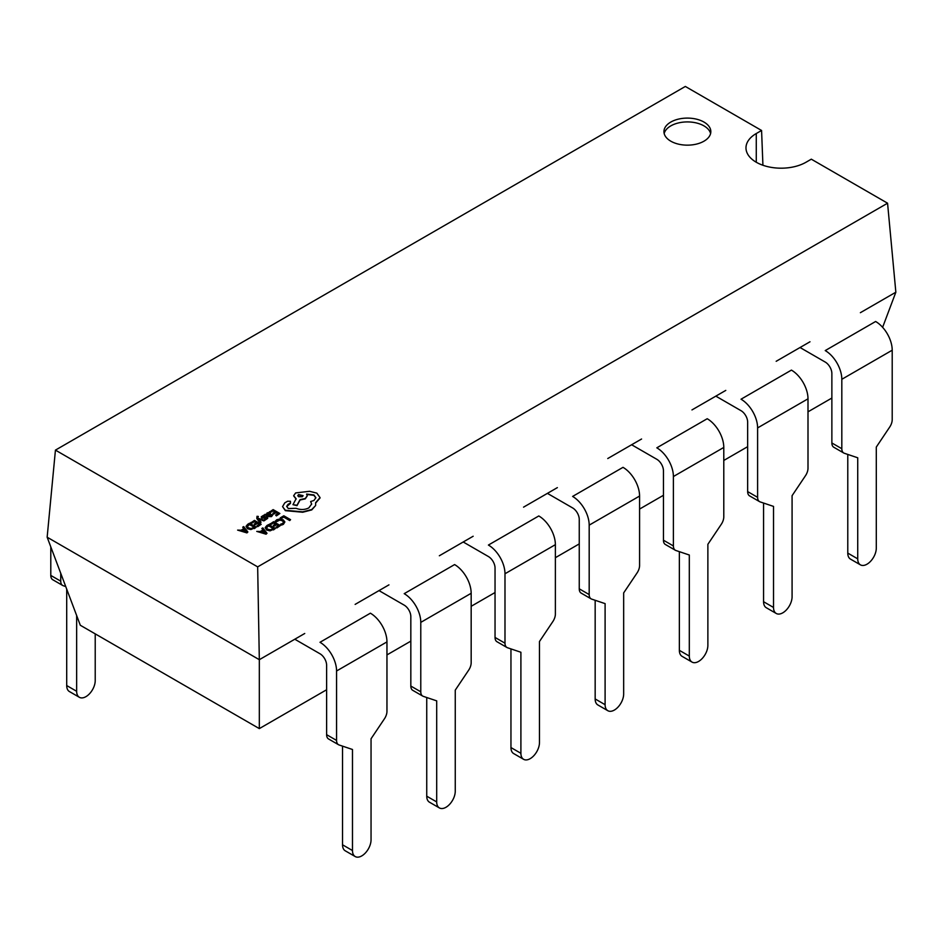 <?xml version="1.0" encoding="UTF-8"?>
<svg xmlns="http://www.w3.org/2000/svg" width="943" height="943" viewBox="0 0 943 943"><rect width="100%" height="100%" fill="white"/><g stroke="black" fill="none" stroke-linecap="round" stroke-linejoin="round"><path stroke-width="1.41" d="M294.794 639.224L319.995 653.77A9.371 5.41 -120 0 1 326.62 665.251L326.62 734.68A9.371 5.41 120 0 0 328.565 738.97L338.513 744.711A9.371 5.41 120 0 0 339.079 744.97L352.482 749.485L352.482 850.539A13.131 7.579 120 0 0 355.205 856.55A13.131 7.579 120 0 0 365.318 853.038A13.131 7.579 120 0 0 371.047 839.824L371.047 738.758L384.449 718.778A9.371 5.41 120 0 0 386.96 711.328L386.96 641.9A23.445 13.532 60 0 0 370.387 613.186L319.995 642.289A23.445 13.532 -120 0 1 336.568 670.992L336.568 740.42A9.371 5.41 120 0 0 338.513 744.711M65.727 586.558L63.252 585.721A9.371 5.41 -60 0 1 62.686 585.462A9.371 5.41 -60 0 1 60.741 581.171L60.741 573.309M62.686 585.462L52.737 579.721A9.371 5.41 -60 0 1 50.792 575.43L50.792 546.893M95.219 633.861L95.219 680.575A13.131 7.579 -60 0 1 89.491 693.789A13.131 7.579 -60 0 1 79.377 697.301L69.428 691.561A13.131 7.579 -60 0 1 66.705 685.549L66.705 589.151M79.377 697.301A13.131 7.579 -60 0 1 76.654 691.29L76.654 615.567M342.533 746.125L342.533 844.798A13.131 7.579 120 0 0 345.256 850.81L355.205 856.55M379.003 590.601L404.205 605.147A9.371 5.41 -120 0 1 410.83 616.639L410.83 686.056A9.371 5.41 120 0 0 412.775 690.347L422.723 696.087A9.371 5.41 120 0 0 423.289 696.347L436.692 700.861L436.692 801.927A13.131 7.579 120 0 0 439.414 807.939A13.131 7.579 120 0 0 449.528 804.414A13.131 7.579 120 0 0 455.257 791.212L455.257 690.146L468.659 670.167A9.371 5.41 120 0 0 471.17 662.705L471.17 593.288A23.445 13.532 60 0 0 454.597 564.574L404.205 593.666A23.445 13.532 -120 0 1 420.778 622.38L420.778 691.797A9.371 5.41 120 0 0 422.723 696.087M426.743 697.514L426.743 796.187A13.131 7.579 120 0 0 429.466 802.198L439.414 807.939M463.213 541.989L488.403 556.535A9.371 5.41 -120 0 1 495.04 568.016L495.04 637.444A9.371 5.41 120 0 0 496.985 641.735L506.921 647.476A9.371 5.41 120 0 0 507.499 647.735L520.901 652.25L520.901 753.304A13.131 7.579 120 0 0 523.613 759.315A13.131 7.579 120 0 0 533.726 755.803A13.131 7.579 120 0 0 539.467 742.589L539.467 641.523L552.857 621.543A9.371 5.41 120 0 0 555.38 614.093L555.38 544.665A23.445 13.532 60 0 0 538.795 515.962L488.403 545.054A23.445 13.532 -120 0 1 504.988 573.757L504.988 643.185A9.371 5.41 120 0 0 506.921 647.476M510.953 648.902L510.953 747.563A13.131 7.579 120 0 0 513.676 753.575L523.613 759.315M547.423 493.378L572.613 507.923A9.371 5.41 -120 0 1 579.25 519.404L579.25 588.821A9.371 5.41 120 0 0 581.183 593.123L591.131 598.864A9.371 5.41 120 0 0 591.709 599.123L605.1 603.626L605.1 704.692A13.131 7.579 120 0 0 607.822 710.704A13.131 7.579 120 0 0 617.936 707.191A13.131 7.579 120 0 0 623.665 693.977L623.665 592.911L637.067 572.931A9.371 5.41 120 0 0 639.578 565.47L639.578 496.053A23.445 13.532 60 0 0 623.005 467.339L572.613 496.431A23.445 13.532 -120 0 1 589.186 525.145L589.186 594.573A9.371 5.41 120 0 0 591.131 598.864M595.163 600.278L595.163 698.952A13.131 7.579 120 0 0 597.874 704.963L607.822 710.704M631.621 444.754L656.823 459.3A9.371 5.41 -120 0 1 663.448 470.793L663.448 540.209A9.371 5.41 120 0 0 665.393 544.5L675.341 550.24A9.371 5.41 120 0 0 675.907 550.5L689.309 555.014L689.309 656.08A13.131 7.579 120 0 0 692.032 662.092A13.131 7.579 120 0 0 702.146 658.568A13.131 7.579 120 0 0 707.875 645.354L707.875 544.3L721.277 524.308A9.371 5.41 120 0 0 723.788 516.858L723.788 447.442A23.445 13.532 60 0 0 707.215 418.727L656.823 447.819A23.445 13.532 -120 0 1 673.396 476.533L673.396 545.95A9.371 5.41 120 0 0 675.341 550.24M679.361 551.667L679.361 650.34A13.131 7.579 120 0 0 682.084 656.34L692.032 662.092M715.831 396.143L741.033 410.688A9.371 5.41 -120 0 1 747.658 422.169L747.658 491.598A9.371 5.41 120 0 0 749.602 495.888L759.551 501.629A9.371 5.41 120 0 0 760.117 501.888L773.519 506.403L773.519 607.457A13.131 7.579 120 0 0 776.242 613.469A13.131 7.579 120 0 0 786.356 609.956A13.131 7.579 120 0 0 792.085 596.742L792.085 495.676L805.487 475.696A9.371 5.41 120 0 0 807.998 468.247L807.998 398.818A23.445 13.532 60 0 0 791.425 370.104L741.033 399.207A23.445 13.532 -120 0 1 757.606 427.91L757.606 497.338A9.371 5.41 120 0 0 759.551 501.629M763.571 503.043L763.571 601.717A13.131 7.579 120 0 0 766.294 607.728L776.242 613.469M800.041 347.519L825.231 362.065A9.371 5.41 -120 0 1 831.867 373.558L831.867 442.974A9.371 5.41 120 0 0 833.812 447.265L843.749 453.005A9.371 5.41 120 0 0 844.327 453.265L857.729 457.779L857.729 558.845A13.131 7.579 120 0 0 860.44 564.857A13.131 7.579 120 0 0 870.554 561.333A13.131 7.579 120 0 0 876.295 548.131L876.295 447.065L889.685 427.085A9.371 5.41 120 0 0 892.208 419.623L892.208 350.207A23.445 13.532 60 0 0 875.623 321.492L825.231 350.584A23.445 13.532 -120 0 1 841.816 379.298L841.816 448.715A9.371 5.41 120 0 0 843.749 453.005M847.781 454.432L847.781 553.105A13.131 7.579 120 0 0 850.503 559.116L860.44 564.857M703.961 122.06A23.445 13.532 0 0 0 678.418 119.124A23.445 13.532 0 0 0 663.943 131.631A23.445 13.532 0 0 0 670.815 141.191A23.445 13.532 0 0 0 696.358 144.126A23.445 13.532 0 0 0 710.833 131.631A23.445 13.532 0 0 0 703.961 122.06M710.598 133.541A23.445 13.532 0 0 0 703.961 125.879A23.445 13.532 0 0 0 679.974 122.614A23.445 13.532 0 0 0 664.178 133.541M762.922 165.249L761.579 130.476L756.274 133.529A35.162 20.298 0 0 0 745.984 147.886A35.162 20.298 0 0 0 756.274 162.243A35.162 20.298 0 0 0 806.006 162.243L811.31 159.178L887.563 203.205L895.85 292.212L882.624 327.327M237.624 530.107L246.936 532.901L247.868 531.982L243.695 526.595L242.728 527.161L243.931 528.599L241.125 530.214L237.624 530.107L246.936 532.512L247.868 531.982M242.728 527.161L243.718 528.717M250.826 522.481L251.604 522.929L254.351 521.338L256.626 522.646L254.209 524.037L254.987 524.485L257.392 523.082L259.549 524.332L256.956 525.84L257.722 526.288L261.199 524.284L254.457 520.383L250.826 522.858L251.604 523.306L254.351 521.715L256.296 522.835M256.956 525.84L257.722 526.665L261.199 524.284M254.209 524.037L254.987 524.862L257.392 523.471L259.219 524.52M258.37 516.458L257.003 516.293L256.826 518.567L257.003 516.681L256.826 518.567L260.185 523.023L261.058 522.139L258.488 518.98L263.863 520.901L264.806 520.359L258.111 518.285L257.604 517.566L258.37 516.458L257.604 517.955M262.519 517.53L262.873 516.575L264.724 516.045L263.851 515.161L261.246 516.776L261.741 517.695L266.61 518.438M265.372 519.522L267.682 518.002L267.187 517.471L267.682 518.379L265.372 519.911L264.547 519.051L265.372 519.911M261.246 516.776L261.741 518.072L261.246 517.165L261.741 518.072L264.535 518.108M264.83 514.395L267.93 516.575L271.49 516.623L272.704 515.019L271.879 514.548L270.889 515.797L268.731 515.68L269.957 514.737L269.981 512.909L268.543 512.556L267.058 512.98L266.421 514.348L264.83 514.395L267.93 516.186L271.49 516.234L272.704 515.019M267.058 513.369L266.433 514.713M269.026 515.833L269.957 515.126L269.981 513.298M269.981 512.909L270.629 513.947M273.517 529.907L275.439 528.41L268.696 524.52L266.845 525.581L265.172 527.644L266.669 530.06L270.075 530.862L275.439 528.41M761.579 130.476L685.337 86.45L55.437 450.117L257.663 566.873L887.563 203.205M281.038 518.662L283.725 517.106L289.701 520.56L290.574 519.676L283.831 515.786L280.271 517.837L281.038 518.662L280.271 517.837M275.226 521.066L276.063 521.55L279.788 519.699L282.381 520.418L283.702 521.998L282.605 523.495L280.613 524.178L281.533 524.709L283.407 523.943L284.88 521.939L283.242 519.864L279.941 518.956L276.7 519.77L275.226 521.455L276.063 521.939L279.788 520.076L282.381 520.807L283.702 522.387M280.613 524.178L281.533 525.086L283.407 524.332L284.88 521.939M269.969 523.778L270.735 524.225L273.494 522.634L275.769 523.943L273.352 525.334L274.13 525.781L276.535 524.391L278.692 525.64L276.087 527.137L276.865 527.585L280.342 525.581L273.6 521.691L269.969 524.167L270.735 524.603L273.494 523.011L275.439 524.131M276.087 527.137L276.865 527.962L280.342 525.581M273.352 525.334L274.13 526.159L276.535 524.768L278.362 525.829M256.767 531.404L266.079 534.198L267.01 533.278L262.838 527.903L261.871 528.457L263.073 529.895L260.256 531.51L256.767 531.404L266.079 533.809L267.01 533.278M261.871 528.457L262.849 530.025M269.509 511.695L270.276 512.143L273.034 510.552L275.297 511.86L272.881 513.251L273.659 513.699L276.075 512.308L278.232 513.558L275.627 515.055L276.405 515.503L279.871 513.499L273.128 509.609L269.509 512.084L270.276 512.52L273.034 510.929L274.967 512.049M275.627 515.055L276.405 515.892L279.871 513.499M272.881 513.251L273.659 514.076L276.075 512.686L277.89 513.746M254.374 528.599L256.296 527.113L249.553 523.212L247.703 524.284L246.029 526.347L247.526 528.764L250.932 529.553L256.296 527.113M282.558 506.591L285.34 510.658L302.738 512.238L311.756 509.915L315.634 505.519L315.634 502.69L320.042 497.598L316.836 493.142L309.599 491.291L295.642 492.93L293.674 495.688L296.126 498.741L292.967 504.658L296.986 505.271L300.063 499.625L305.284 498.493L307.253 495.712L306.628 494.061L313.913 494.945L315.893 497.715L313.913 500.485L310.648 501.535L311.65 503.998L308.832 507.9C304.742 509.892 300.511 510.033 296.126 508.312L288.263 508.536L286.696 506.367L287.98 504.387L290.468 502.996L290.468 501.287L287.591 501.228L284.762 502.867L282.558 506.627L285.34 510.281L302.738 511.86L311.756 509.526L315.634 505.519L315.634 503.079L320.042 497.987M290.468 501.287L290.468 503.385L290.468 501.664L290.468 503.385L286.707 506.556M310.648 501.535L311.65 504.187M306.628 494.438L313.913 495.334L315.881 497.904M292.967 504.658L296.986 505.648L300.063 500.002L305.284 498.871L307.241 495.912M293.674 495.888L296.126 499.118M55.437 450.117L47.15 537.204L80.308 625.256L259.325 728.609L326.62 689.757M386.96 654.913L410.83 641.134M471.17 606.302L495.04 592.522M555.38 557.69L579.25 543.899M639.578 509.067L663.448 495.287M723.788 460.455L747.658 446.676M807.998 411.832L831.867 398.052M259.325 728.609L259.325 659.699L304.742 633.484M47.15 537.204L259.325 659.699L257.663 566.873M355.134 604.392L388.952 584.86M439.344 555.769L473.162 536.249M523.554 507.157L557.36 487.625M607.752 458.534L641.57 439.014M691.962 409.922L725.78 390.402M776.172 361.299L809.99 341.779M860.381 312.687L895.85 292.212M281.038 518.273L283.725 517.106M283.725 516.729L289.701 520.56M289.701 520.171L290.574 519.676M265.172 527.644L266.669 529.683L270.075 530.473L273.517 529.518M273.8 528.469L268.602 525.463L266.315 527.585L267.553 529.141L270.193 529.813L273.8 528.469M273.458 528.658L268.602 525.84L266.315 527.974M263.557 530.496L261.294 531.805L265.69 533.043L263.557 530.496L261.741 531.923M265.16 532.842L263.557 530.874M269.58 513.923L268.39 513.263L267.01 514.265L268.083 515.302L269.061 514.572L269.203 513.44L267.01 514.642M267.187 517.094L267.682 518.002L266.197 516.788L262.519 517.141L264.724 515.656M264.535 517.719L266.61 518.061L264.547 519.051M257.003 516.293L256.826 518.178L260.185 522.646L261.058 522.139M258.983 519.157L263.863 520.901M263.863 520.512L264.806 519.97M246.029 526.347L247.526 528.386L250.932 529.176L254.374 528.221M254.657 527.161L249.459 524.167L247.172 526.288L248.422 527.832L251.05 528.504L254.657 527.161M254.327 527.349L249.459 524.544L247.172 526.677M244.414 529.188L242.151 530.496L246.571 531.734L244.414 529.188L242.599 530.626M246.017 531.546L244.414 529.577M298.566 494.556L297.799 495.629L298.566 496.713L302.314 496.713L303.08 495.629L298.566 494.556L297.823 495.829M303.068 495.829L298.566 494.945M60.741 581.171L50.792 575.43M76.654 691.29L66.705 685.549M336.568 670.992L386.96 641.9M326.62 734.68L336.568 740.42M342.533 844.798L352.482 850.539M420.778 622.38L471.17 593.288M410.83 686.056L420.778 691.797M426.743 796.187L436.692 801.927M504.988 573.757L555.38 544.665M495.04 637.444L504.988 643.185M510.953 747.563L520.901 753.304M589.186 525.145L639.578 496.053M579.25 588.821L589.186 594.573M595.163 698.952L605.1 704.692M673.396 476.533L723.788 447.442M663.448 540.209L673.396 545.95M679.361 650.34L689.309 656.08M757.606 427.91L807.998 398.818M747.658 491.598L757.606 497.338M763.571 601.717L773.519 607.457M841.816 379.298L892.208 350.207M831.867 442.974L841.816 448.715M847.781 553.105L857.729 558.845M756.274 162.243L756.274 133.529"/></g></svg>
